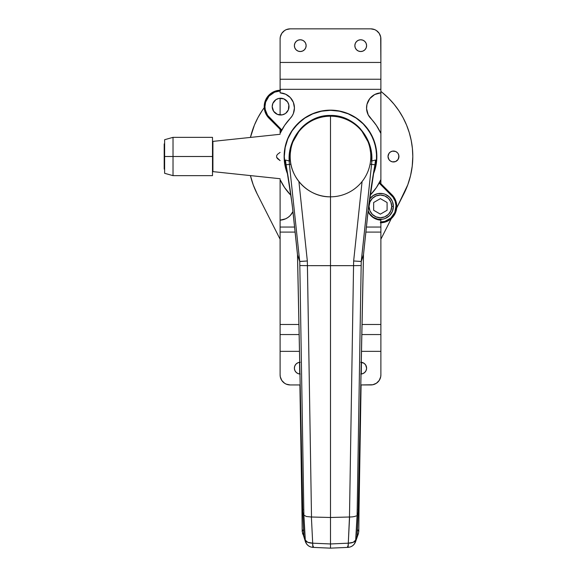 <?xml version="1.0" encoding="UTF-8"?>
<svg xmlns="http://www.w3.org/2000/svg" width="577" height="577" viewBox="0 0 577 577"><rect width="100%" height="100%" fill="white"/><g stroke="black" fill="none" stroke-linecap="round" stroke-linejoin="round"><path stroke-width="0.87" d="M290.281 194.658A15.117 15.117 0 0 1 290.952 195.415L284.569 187.547L280.105 179.598L280.105 374.862L280.105 334.552L299.131 334.552L280.105 334.552L280.105 220.162L285.644 218.798L288.118 217.356L290.281 215.473L292.95 211.608A15.117 15.117 0 0 1 280.105 220.162L280.105 179.598A55.428 55.428 0 0 0 290.281 194.658M280.105 92.847A15.117 15.117 0 0 1 294.436 107.942L293.361 102.338L290.281 97.535L285.644 94.217L280.105 92.847L280.105 89.32L280.105 92.847M286.142 170.006A46.362 46.362 0 0 0 287.519 173.901A46.362 46.362 0 0 1 284.129 156.504A46.362 46.362 0 0 0 285.016 165.534M375.966 165.534A46.362 46.362 0 0 0 376.853 156.504L375.959 147.46L373.319 138.768L369.042 130.748L363.272 123.723L356.247 117.96L348.234 113.676L343.95 112.14L335.035 110.373L325.947 110.373L317.033 112.14L312.748 113.676L304.735 117.96L297.71 123.723L291.948 130.748L287.663 138.768L285.024 147.46L284.129 156.504L285.024 165.549A46.362 46.362 0 0 0 286.113 169.919M374.87 169.919A46.362 46.362 0 0 0 375.959 165.57L376.853 156.504A46.362 46.362 0 0 1 373.463 173.901A46.362 46.362 0 0 0 374.841 170.006M299.946 374.019A5.878 5.878 0 0 1 294.378 368.148L294.825 370.398L296.102 372.302L298.006 373.579L300.256 374.026M360.726 374.026L362.976 373.579L364.88 372.302L366.157 370.398L366.604 368.148A5.878 5.878 0 0 1 361.036 374.019M366.604 45.648A5.878 5.878 0 0 1 360.726 51.526A5.878 5.878 0 0 1 354.848 45.648L355.295 47.898L356.572 49.802L358.476 51.079L360.726 51.526L362.976 51.079L364.88 49.802L366.157 47.898L366.604 45.648L366.157 43.398L364.88 41.486L362.976 40.217L360.726 39.77L358.476 40.217L356.572 41.486L355.295 43.398L354.848 45.648A5.878 5.878 0 0 1 360.726 39.77A5.878 5.878 0 0 1 366.604 45.648M306.135 45.648A5.878 5.878 0 0 1 300.256 51.526A5.878 5.878 0 0 1 294.378 45.648L294.825 47.898L296.102 49.802L298.006 51.079L300.256 51.526L302.507 51.079L304.418 49.802L305.687 47.898L306.135 45.648L305.687 43.398L304.418 41.486L302.507 40.217L300.256 39.77L298.006 40.217L296.102 41.486L294.825 43.398L294.378 45.648A5.878 5.878 0 0 1 300.256 39.77A5.878 5.878 0 0 1 306.135 45.648M280.105 38.926L280.105 89.32L380.885 89.32L380.885 183.702L380.885 179.598L376.413 187.547L370.03 195.415A15.117 15.117 0 0 1 370.701 194.658A55.428 55.428 0 0 0 380.885 179.598L380.885 92.847L374.697 94.527L369.763 98.624L366.972 104.387L366.568 108.656L368.22 114.852L376.413 125.461L380.885 133.417A55.428 55.428 0 0 0 370.701 118.35A15.117 15.117 0 0 1 380.885 92.847L380.885 79.244L280.105 79.244L280.105 38.926L280.292 36.964L281.8 33.329L284.584 30.545L286.322 29.615L290.181 28.85L370.802 28.85L290.181 28.85A10.076 10.076 0 0 0 280.105 38.926M280.105 98.241L280.105 115.003L280.105 98.241M280.105 129.313L280.105 133.417L284.569 125.461L292.049 116.092L293.361 113.546L294.436 107.942A15.117 15.117 0 0 1 290.281 118.35A55.428 55.428 0 0 0 280.105 133.417L280.105 129.313M380.885 351.35L380.885 374.862L380.69 376.831L379.183 380.467L376.406 383.243L372.771 384.751L360.813 384.946L370.802 384.946A10.076 10.076 0 0 0 380.885 374.862L380.885 351.35L361.505 351.35L380.885 351.35L380.885 334.552L380.885 351.35M380.885 38.926L380.885 89.32L280.105 89.32L280.105 79.244L380.885 79.244L380.885 62.446L280.105 62.446L380.885 62.446L380.69 36.964L379.183 33.329L376.406 30.545L374.661 29.615L370.802 28.85A10.076 10.076 0 0 1 380.885 38.926M380.885 232.091L380.885 334.552L380.885 324.476L362.06 324.476L380.885 324.476L380.885 232.091L365.883 232.091L380.885 232.091L380.885 227.049L366.409 227.049L380.885 227.049L380.885 232.091M380.885 220.162L380.885 227.049L380.885 220.162A15.117 15.117 0 0 1 368.032 211.608L369.763 214.392L372.865 217.356L376.673 219.339L380.885 220.162M294.573 227.049L280.105 227.049L294.573 227.049M285.024 165.549L287.663 174.247M373.319 174.247L375.959 165.549M366.972 104.387L366.619 106.507M282.939 219.743L283.401 219.621M284.569 187.547L282.939 184.986M295.107 232.091L280.105 232.091L295.107 232.091M298.922 324.476L280.105 324.476L298.922 324.476M361.851 334.552L380.885 334.552L361.851 334.552M299.477 351.35L280.105 351.35L299.477 351.35M300.17 384.946L290.181 384.946L286.322 384.174L284.584 383.243L281.8 380.467L280.292 376.831L280.105 374.862A10.076 10.076 0 0 0 290.181 384.946L300.17 384.946M298.006 362.717L300.256 362.269L298.006 362.717L296.102 363.986L294.825 365.897L294.378 368.148A5.878 5.878 0 0 1 299.701 362.291M366.496 367.001L366.604 368.148L365.616 364.88L363.993 363.258L360.726 362.269L362.976 362.717M299.11 373.91L298.006 373.579M296.989 373.038L296.102 372.302M364.88 372.302L363.993 373.038M362.976 373.579L361.873 373.91M356.572 41.486L357.459 40.758M358.476 40.217L359.579 39.878M361.873 39.878L362.976 40.217M363.993 40.758L364.88 41.486M362.976 51.079L360.726 51.526L358.476 51.079M354.963 46.795L354.848 45.648M296.102 41.486L296.989 40.758M298.006 40.217L299.11 39.878M301.403 39.878L302.507 40.217M303.524 40.758L304.418 41.486M302.507 51.079L300.256 51.526L298.006 51.079M294.494 46.795L294.378 45.648M361.281 362.291A5.878 5.878 0 0 1 366.604 368.148M285.024 147.481A46.362 46.362 0 0 0 284.129 156.504A46.362 46.362 0 0 1 330.491 110.149A46.362 46.362 0 0 1 376.853 156.504A46.362 46.362 0 0 0 375.966 147.481M375.959 147.445A46.362 46.362 0 0 0 374.87 143.089M374.841 143.002A46.362 46.362 0 0 0 286.142 143.002M286.113 143.089A46.362 46.362 0 0 0 285.024 147.445M363.272 123.723L359.904 120.672M301.079 120.672L297.71 123.723M297.487 254.767L292.849 210.612L297.537 254.81L302.781 512.39L303.891 515.124L299.752 261.504L297.537 254.81L299.708 261.439L289.409 164.402L286.033 164.755L285.471 160.038L289.178 160.947L289.409 164.402L286.033 164.755L292.15 204.265L297.487 254.767L302.766 511.092L297.487 254.767M338.995 116.323L347.123 119.05C352.655 121.704 357.213 125.115 360.798 129.284L369.352 144.026L371.812 160.947L375.512 160.038L374.949 164.755A5.042 2.019 8.5 0 1 374.942 164.972A5.042 2.019 8.5 0 1 374.913 165.116A5.042 2.019 -171.5 0 0 374.942 164.972A5.042 2.019 -171.5 0 0 374.949 164.755C372.432 178.408 370.153 193.699 368.112 210.612L363.474 254.767L368.14 210.612L363.496 254.767L358.216 511.092L363.474 254.767L368.84 204.244L374.949 164.755L371.574 164.402L371.812 160.947L375.512 160.038L374.949 164.755L371.574 164.402L361.231 261.504L357.098 515.124L358.129 513.162L363.445 254.81L361.281 261.439L363.474 254.767L358.202 512.39L357.084 515.138L355.829 540L357.105 536.206L358.129 513.162L357.113 536.091A4.955 2.474 2.5 0 0 357.177 535.701A4.955 2.474 -177.5 0 1 357.113 536.091L355.829 540A8.395 7.169 18.7 0 1 355.482 541.789M284.302 156.504A46.189 46.189 0 0 1 330.491 110.315A46.189 46.189 0 0 1 376.68 156.504L375.793 165.52L373.6 173.093A46.189 46.189 0 0 0 330.491 110.315A46.189 46.189 0 0 0 284.302 156.504L285.189 147.496L287.815 138.826L292.085 130.842L297.833 123.846L304.829 118.097L312.813 113.828L321.483 111.202L330.491 110.315L339.507 111.202L348.169 113.828L356.153 118.097L363.157 123.846L368.898 130.842L373.168 138.826L375.793 147.496L376.68 156.504A46.189 46.189 0 0 1 373.6 173.093L375.793 165.52L376.464 161.033L376.464 151.982L374.697 143.096L371.227 134.73L366.2 127.2L363.157 123.846L356.153 118.097L348.169 113.828L339.507 111.202L330.491 110.315L321.483 111.202L312.813 113.828L304.829 118.097L301.187 120.802L294.789 127.2L292.085 130.842L287.815 138.826L285.189 147.496L284.302 156.504A46.189 46.189 0 0 0 287.382 173.093L285.189 165.52L284.302 156.504A46.189 46.189 0 0 0 287.382 173.093L285.189 165.52L284.302 156.504M305.507 541.789A8.395 7.169 -18.7 0 1 305.154 540L303.87 536.091A4.955 2.474 177.5 0 1 303.805 535.701A4.955 2.474 -2.5 0 0 303.87 536.091L302.853 513.162L303.899 515.138L305.154 540L303.877 536.206L302.781 512.39L297.537 254.81L292.871 210.612C290.837 193.735 288.558 178.452 286.033 164.755A5.042 2.019 171.5 0 0 286.041 164.972A5.042 2.019 171.5 0 0 286.077 165.116A5.042 2.019 -8.5 0 1 286.041 164.972A5.042 2.019 -8.5 0 1 286.033 164.755L285.471 160.038L289.171 160.947L291.63 144.034L300.184 129.284C303.769 125.115 308.32 121.711 313.845 119.057L321.98 116.323M313.059 547.385L330.491 548.15L347.924 547.385A8.395 0.635 -92.5 0 0 348.292 543.181L330.491 543.96L330.491 517.482L349.474 517.014L348.292 543.181L330.491 543.96L312.691 543.181L311.392 517.014L330.491 517.482L330.491 548.078L330.491 543.96L312.691 543.181A8.395 0.635 92.5 0 0 313.059 547.385C309.359 547.046 306.827 545.15 305.471 541.688L303.877 536.206A4.955 2.315 -2.9 0 1 303.812 535.845M347.967 547.371L348.292 543.181A8.395 4.169 2.9 0 0 355.829 540L353.247 542.279L348.292 543.181L349.59 517.014L352.302 516.884L349.474 517.014L353.557 265.651L361.152 265.543L353.557 265.651L353.651 260.984L356.377 261.157L353.651 260.984L362.082 181.553L353.651 260.984L353.557 265.651L330.491 265.687L330.491 517.482L349.474 517.014L353.557 265.651L307.426 265.651L311.508 517.014L330.491 517.482L330.491 196.822L330.491 265.687L307.426 265.651L307.332 260.984L298.908 181.553L307.332 260.984L299.752 261.504L303.891 515.124L305.37 541.356M286.033 164.842L285.702 162.368M375.281 162.368L374.841 165.642M375.295 162.216L374.834 165.7M347.924 547.385C351.624 547.046 354.155 545.15 355.511 541.688L356.86 537.692L357.105 536.206L355.93 539.719M313.426 546.268L312.907 547.097L312.691 543.181L307.736 542.279L305.154 540A8.395 4.169 -2.9 0 0 312.691 543.181L311.392 517.014L306.373 516.494L303.899 515.138L306.373 516.494L311.508 517.014L307.332 260.984L299.708 261.439L289.409 164.402L290.923 164.207L289.409 164.402L289.178 160.947L290.419 160.882L289.178 160.947C287.44 137.889 306.791 114.816 330.491 115.436L330.491 116.294L330.491 115.436C354.17 114.83 373.535 137.831 371.812 160.947L370.564 160.882L371.812 160.947L371.574 164.402L370.059 164.207L371.574 164.402L361.281 261.439L358.706 261.316L361.231 261.504L357.098 515.124L355.612 541.356M299.838 265.543L307.426 265.651M356.377 261.157L358.706 261.316L356.377 261.157M356.254 515.91L354.61 516.494L356.254 515.91M352.302 516.884L354.61 516.494L352.302 516.884M347.837 547.321L347.556 546.268M374.956 164.842L375.302 162.137M302.774 510.854L302.781 509.628L302.774 510.854M356.759 537.995L357.105 536.206A4.955 2.315 2.9 0 0 357.177 535.845M358.202 512.39L358.187 512.758M302.802 512.852L302.781 512.39M286.293 143.096L287.815 138.826M304.829 118.097L308.717 115.768M343.899 112.306L348.169 113.828M368.898 130.842L371.227 134.73M374.697 169.912L373.6 173.093M164.625 169.104L164.2 169.104L164.625 169.104M164.2 143.911L164.625 143.911L164.2 143.911L164.2 169.104L164.2 143.911M212.913 166.587L212.495 166.587L212.913 166.587M212.495 146.428L212.913 146.428L212.495 146.428M285.276 113.604L282.247 114.859L277.393 114.383L273.628 111.289L272.207 106.622A8.395 8.395 0 0 1 280.61 98.227A8.395 8.395 0 0 1 289.005 106.622A8.395 8.395 0 0 1 280.61 115.018A8.395 8.395 0 0 1 272.207 106.622L272.849 103.406L275.943 99.641L278.972 98.386L283.819 98.862L287.591 101.956L288.846 104.985L288.37 109.839L285.673 113.323M380.885 222.78A16.401 16.401 0 0 0 391.971 194.795L391.444 195.322A15.651 15.651 0 0 1 380.885 222.037M264.208 106.622L265.781 99.612L268.456 95.609L274.335 91.469L280.105 90.228A16.401 16.401 0 0 0 264.208 106.622L265.456 112.897L266.971 115.732L281.453 130.662L269.012 118.22L269.538 117.686A15.651 15.651 0 0 1 264.958 106.622L264.208 106.622A16.401 16.401 0 0 0 269.012 118.22L269.538 117.686L281.821 129.976L267.591 115.321L265.254 109.673L264.958 106.622A15.651 15.651 0 0 1 280.105 90.978L274.616 92.161L269.012 96.114L265.629 102.079L264.958 106.622L264.208 106.622L264.526 103.42L266.971 97.513L271.493 92.984L274.335 91.469L280.61 90.221M280.105 178.726L212.913 171.621L280.105 178.726M212.913 141.387L280.105 134.29L212.913 141.387L212.913 171.621L212.913 141.387M280.076 152.415L277.515 154.326L276.635 155.667L276.607 157.254L280.105 160.608L277.45 158.617L276.607 157.254L276.635 155.667L277.515 154.326L280.105 152.4M380.373 222.044L384.917 221.366L390.889 217.991L394.834 212.379L396.01 205.621L395.115 201.121L392.951 197.067L379.161 183.039L391.444 195.322L391.971 194.795L394.012 197.276L396.464 203.191L396.774 206.393L395.526 212.668L391.971 217.991L386.655 221.539L380.373 222.794L385.14 222.087L391.394 218.539L395.526 212.668L396.76 205.585L395.815 200.868L393.55 196.62L379.529 182.346L391.971 194.795M282.247 98.386L280.61 98.227L282.247 98.386M272.373 104.985L272.207 106.622L272.373 104.985M278.972 114.859L280.61 115.018L278.972 114.859M282.247 114.859L283.819 114.383M212.495 137.355L212.495 175.653L212.495 156.504L173.021 156.504L173.021 137.355L173.021 156.504L212.495 156.504L212.495 137.355L173.021 137.355L164.625 139.706L164.625 156.504L173.021 156.504L173.021 175.653L173.021 156.504L164.625 156.504L164.625 173.302L164.625 139.706M330.491 116.193A40.311 40.311 0 0 1 370.802 156.504A40.311 40.311 0 0 0 330.491 116.193C308.955 115.638 289.625 134.968 290.181 156.504A40.311 40.311 0 0 1 330.491 116.193L330.491 156.504L330.491 116.193M330.491 196.822L330.491 156.504L330.491 196.822A40.311 40.311 0 0 0 370.802 156.504A40.311 40.311 0 0 1 330.491 196.822A40.311 40.311 0 0 1 290.181 156.504C289.625 178.048 308.955 197.377 330.491 196.822M358.079 509.419L358.988 510.508M301.995 510.508L301.966 509.981L302.911 509.419M303.949 536.221L302.478 533.343L303.819 536.055M305.485 541.911A8.395 7.162 -19.6 0 0 306.156 543.202M357.04 536.221L358.505 533.343L355.533 541.817C354.148 545.2 351.631 547.054 347.989 547.385M354.826 543.202A8.395 7.162 19.6 0 0 355.497 541.911M355.742 541.089L354.401 543.765M355.677 541.341L355.468 541.998M306.589 543.765L305.24 541.089M305.522 541.998L305.305 541.341M358.988 510.248L358.252 509.491M303.538 529.722L302.197 531.381A4.955 2.431 -0.8 0 1 303.538 529.722M302.269 531.821A4.955 2.431 -0.8 0 1 302.197 531.381L301.951 510.198M303.538 529.657A4.955 2.474 179.3 0 0 302.197 531.338A4.955 2.474 -0.7 0 1 303.538 529.657M302.737 509.491L301.966 509.981M357.444 529.657A4.955 2.474 0.7 0 1 358.786 531.338A4.955 2.474 -179.3 0 0 357.444 529.657M359.002 510.479L359.017 509.981M359.031 510.198L358.786 531.417L357.444 529.722A4.955 2.431 0.8 0 1 358.786 531.381A4.955 2.431 0.8 0 1 358.714 531.821M357.163 536.055L358.339 533.884L358.786 531.417M280.105 239.21L257.053 193.67L280.105 239.21L257.053 193.67L253.216 184.835L257.053 193.67A82.302 82.302 0 0 1 250.432 175.588L250.432 175.588M257.905 117.708L262.059 110.777L257.905 117.708L254.45 125.007L250.432 137.427A82.302 82.302 0 0 1 264.244 107.668A82.302 82.302 0 0 0 250.432 137.427M380.885 91.433L382.702 92.883L380.885 91.433A82.302 82.302 0 0 1 412.8 156.504A82.302 82.302 0 0 0 380.885 91.433M394.545 161.863L395.57 161.553L392.418 161.863L390.449 161.048L388.941 159.54L388.018 156.504A5.46 5.46 0 0 0 388.941 159.533L389.619 160.363L388.941 159.54A5.46 5.46 0 0 0 398.938 156.511L398.527 154.42L398.938 156.504A5.46 5.46 0 0 1 393.478 161.964A5.46 5.46 0 0 1 388.018 156.504L388.941 153.475L390.449 151.967L392.418 151.152L391.394 151.462M398.022 153.475L398.837 155.444L398.527 158.596L398.938 156.504L398.022 159.54L395.57 161.553M394.538 151.152A5.46 5.46 0 0 0 392.418 151.152L395.57 151.462L397.344 152.645M410.55 175.61L412.23 166.126L412.8 156.504A82.302 82.302 0 0 1 403.929 193.67L396.702 207.951L407.766 184.835L410.55 175.61L412.23 166.126L412.8 156.504L412.404 148.44L411.213 140.449L409.252 132.616L406.533 125.007L403.078 117.708L398.923 110.777L394.113 104.293L388.689 98.306L382.702 92.883M264.244 107.668L262.059 110.777M250.432 175.61L253.216 184.835M380.885 239.21L391.3 218.625L380.885 239.21M388.126 155.444L388.436 154.42M403.078 117.708L398.923 110.777M403.929 193.67L407.766 184.835A82.302 82.302 0 0 1 407.766 184.849M392.41 151.152A5.46 5.46 0 0 0 388.018 156.504A5.46 5.46 0 0 1 393.478 151.044A5.46 5.46 0 0 1 398.938 156.504A5.46 5.46 0 0 0 394.553 151.152L395.57 151.462M398.022 159.54L397.344 160.363M369.554 199.159L373.146 195.567L377.834 193.62L382.919 193.62L385.357 194.362L389.583 197.183L392.403 201.409L393.391 206.393L391.711 206.393A11.338 11.338 0 0 1 380.373 217.731A11.338 11.338 0 0 1 369.035 206.393L369.9 210.728L372.36 214.406L376.038 216.865L380.373 217.731L384.715 216.865L388.393 214.406L390.853 210.728L391.711 206.393L390.853 202.051L388.393 198.373L384.715 195.913L380.373 195.055L376.038 195.913L372.36 198.373L369.9 202.051L369.035 206.393L368.609 206.393L369.035 206.393A11.338 11.338 0 0 1 380.373 195.055A11.338 11.338 0 0 1 391.711 206.393L393.391 206.393A13.019 13.019 0 0 0 369.504 199.231A13.019 13.019 0 0 1 393.391 206.393A13.019 13.019 0 0 1 368.119 210.778A13.019 13.019 0 0 0 393.391 206.393L392.403 211.37L389.583 215.596L385.357 218.416L382.919 219.159L377.834 219.159L373.146 217.212L369.554 213.62L368.119 210.778M380.373 198.632L387.095 202.513L387.095 210.266L380.373 214.146L373.658 210.266L373.658 202.513L380.373 198.632L387.095 202.513L387.095 210.266L380.373 214.146L373.658 210.266L373.658 202.513L380.373 198.632M368.14 210.612L375.317 162.043M292.849 210.612C291.356 197.565 289.661 185.794 287.757 175.307L285.665 162.043M358.194 512.585L357.17 535.882M303.812 535.882L302.788 512.585M212.495 175.653L173.021 175.653L164.625 173.302M302.197 531.417L305.449 541.817C306.834 545.2 309.351 547.054 312.994 547.385M361.447 362.313L361.26 374.004M361.079 384.946L359.031 510.118M299.535 362.313L299.73 374.004M299.903 384.946L301.951 510.118"/></g></svg>
